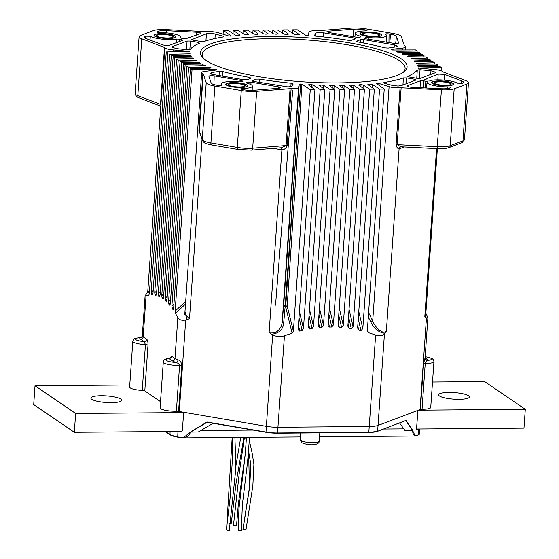 <?xml version="1.0" encoding="UTF-8"?>
<svg xmlns="http://www.w3.org/2000/svg" width="559" height="559" viewBox="0 0 559 559"><rect width="100%" height="100%" fill="white"/><g stroke="black" fill="none" stroke-linecap="round" stroke-linejoin="round"><path stroke-width="0.84" d="M185.49 304.096L175.407 313.354L175.149 311.077L192.044 69.512L216.494 69.609L216.242 70.036L204.685 71.398A8.658 1.845 4 0 0 201.68 72.572A8.658 1.845 4 0 0 202.896 73.627A2.474 0.531 -176 0 1 203.238 73.886L199.263 130.778L202.239 139.624A15.456 3.298 4 0 0 210.911 142.936L237.296 147.429A15.456 3.298 4 0 0 252.675 148.212L286.082 145.564L290.065 88.671A2.474 0.531 -176 0 1 291.12 88.657A8.658 1.845 4 0 0 292.811 88.678A8.658 1.845 4 0 0 298.597 87.393L282.204 321.746L283.644 305.962L285.223 305.766L283.706 322.69C283.203 329.489 279.165 333.332 271.583 334.219L269.145 332.179L275.769 332.36C279.828 329.761 281.974 326.225 282.204 321.746A1.544 0.832 -174.8 0 0 283.706 322.69M298.597 87.393L299.198 84.164L283.644 305.962A1.544 0.832 -174.8 0 0 284.741 306.849A1.544 0.832 -174.8 0 0 285.139 306.912A116.677 24.91 -176 0 0 285.698 306.954L285.782 305.808L287.193 306.101L293.377 331.207L310.266 89.643L314.927 89.608L308.24 84.751M178.531 363.525L179.572 365.418A11.592 2.474 -176 0 1 178.663 365.439A11.592 2.474 -176 0 1 163.291 362.029L160.084 407.825A11.592 2.474 -176 0 0 175.456 411.228A11.592 2.474 -176 0 0 176.371 411.214L179.572 365.418A2.474 0.531 4 0 1 181.766 365.586C181.514 362.553 180.271 360.618 178.035 359.793A2.474 1.782 -72.9 0 1 176.022 362.435L178.531 363.525M425.182 356.67L429.179 357.425L432.526 358.843L433.498 359.877L433.945 361.645A11.592 2.474 -176 0 1 426.189 363.434A11.592 2.474 -176 0 1 425.245 363.434L422.045 409.223A2.474 0.531 4 0 0 421.842 409.223A2.474 0.531 4 0 0 420.382 409.419A15.456 3.298 -176 0 1 420.04 409.558L378.052 425.413A15.456 3.298 -176 0 1 369.24 426.51L278.054 427.251A15.456 3.298 -176 0 1 266.266 426.321L179.299 411.508A15.456 3.298 -176 0 1 178.566 411.375A2.474 0.531 4 0 0 176.371 411.214M423.582 363.629A2.474 0.531 4 0 1 425.05 363.434A2.474 0.531 4 0 1 425.245 363.434L426.056 361.519L427.383 360.401A2.474 2.411 15.1 0 1 425.092 357.795L423.582 363.629L420.382 409.419M402.746 49.954L402.878 48.018A8.658 1.845 4 0 0 405.883 46.844A8.658 1.845 4 0 0 404.667 45.782A2.474 0.531 -176 0 1 404.325 45.531L401.348 36.684A15.456 3.298 -176 0 0 392.67 33.372L366.285 28.879A15.456 3.298 -176 0 0 354.504 27.95A15.456 3.298 -176 0 0 350.912 28.097L317.498 30.745A2.474 0.531 -176 0 1 316.925 30.766A2.474 0.531 -176 0 1 316.443 30.759A8.658 1.845 4 0 0 308.966 32.024L308.365 35.252L306.905 35.476L305.619 35.175L297.297 29.774L292.637 29.809L299.247 34.553L297.856 34.896A114.246 24.393 4 0 0 296.081 34.798L294.53 34.483L287.396 29.851L282.735 29.893L288.556 34.064L287.312 34.413A114.246 24.393 4 0 0 285.502 34.358L283.804 34.029L277.495 29.934L272.834 29.969L278.172 33.806L277.068 34.155A114.246 24.393 4 0 0 275.273 34.134L273.435 33.806L267.593 30.011L262.933 30.053L268.096 33.757L267.132 34.113A114.246 24.393 4 0 0 265.364 34.127L263.401 33.799L257.692 30.095L253.031 30.13L258.321 33.924L257.482 34.274A114.246 24.393 4 0 0 255.791 34.33L253.695 34.001L247.791 30.172L243.13 30.207L248.846 34.316L248.133 34.658A114.246 24.393 4 0 0 246.54 34.742L244.318 34.427L237.889 30.256L233.229 30.291L239.685 34.924L239.091 35.259A114.246 24.393 4 0 0 237.631 35.385L235.29 35.07L227.988 30.333L223.327 30.368L230.86 35.776L230.476 36.09L228.414 35.902L218.464 32.757A8.658 1.845 4 0 0 207.501 31.639A2.474 0.531 -176 0 1 207.047 31.66A2.474 0.531 -176 0 1 206.418 31.646L166.121 29.592A15.456 3.298 4 0 0 162.18 29.508A15.456 3.298 4 0 0 153.376 30.605L140.63 35.413A15.456 3.298 4 0 0 139.1 36.698A15.456 3.298 4 0 0 141.769 38.788L164.5 47.473A2.474 0.531 -176 0 1 164.905 47.725A8.658 1.845 4 0 0 173.115 49.877L189.843 51.435L166.247 51.924L167.875 53.028L187.936 52.951L189.955 53.385A114.246 24.393 4 0 0 190.06 53.776L190.067 53.804M368.598 312.677L372.713 321.013C374.488 325.478 377.402 328.971 381.448 331.501C383.558 332.521 385.193 332.43 386.36 331.235L385.011 333.304C378.834 332.535 374.09 328.769 370.771 321.991A1.544 0.566 153.7 0 0 372.713 321.013L389.099 86.659A8.658 1.845 4 0 0 398.49 87.826A8.658 1.845 4 0 0 400.062 87.77A2.474 0.531 -176 0 1 401.145 87.77L441.442 89.824A15.456 3.298 4 0 0 454.188 88.811L466.926 84.004A15.456 3.298 4 0 0 468.463 82.718A15.456 3.298 4 0 0 465.794 80.629L443.063 71.943A2.474 0.531 -176 0 1 442.658 71.692A8.658 1.845 4 0 0 434.441 69.54L417.72 67.981L441.317 67.492L439.688 66.388L419.627 66.465L417.608 66.032A114.246 24.393 4 0 0 417.496 65.641L417.496 65.62M404.276 146.975L399.105 148.897C397.631 148.708 396.624 147.303 396.086 144.669L400.062 87.77M210.38 73.683L211.644 72.544L219.331 71.363L222.782 71.573A122.358 26.126 4 0 0 249.838 77.477L250.928 78.246L247.12 79.734L243.815 79.762L213.21 74.55L210.072 73.257M290.834 86.652L291.106 83.207L293.189 83.941L291.77 86.191L288.095 86.918L253.255 81.369L251.997 80.985L252.116 80.587L252.088 81.041M251.997 80.985L256.099 79.126L259.313 79.092L259.096 82.369M185.742 38.795L181.668 38.285L180.284 37.628A15.61 3.333 4 0 0 180.487 37.125A15.61 3.333 4 0 0 160.091 32.562C157.617 32.429 156.618 32.122 157.107 31.625L157.813 31.36A10.509 2.243 -176 0 1 166.484 30.675L196.859 32.219C200.01 32.52 201.212 32.981 200.457 33.596L185.742 38.795M191.527 39.759L206.411 33.785C208.849 33.205 211.805 33.288 215.278 34.036L223.188 36.216L223.272 36.964A122.358 26.126 4 0 0 204.161 41.492L200.919 41.506L192.806 40.15L191.527 39.759L191.639 39.361L191.611 39.808M360.262 37.069L360.359 36.167L360.911 36.831L359.828 37.229L356.551 37.25L328.978 32.555L326.889 31.702M385.64 34.344C385.479 33.806 386.618 33.666 389.057 33.931L390.524 34.183A10.509 2.243 -176 0 1 396.422 36.44L398.672 43.099L396.198 43.742L365.803 38.83L364.545 38.438L364.643 38.047L368.311 37.523A15.61 3.333 4 0 0 386.402 35.455A15.61 3.333 4 0 0 385.64 34.344L385.514 34.169M364.545 38.438L364.643 38.047L364.636 38.494M430.661 74.494L430.975 70.769L435.81 72.293L435.258 72.754L420.487 78.337L417.168 78.358L409.139 76.967L407.979 76.199L407.958 76.618M461.448 83.598L461.713 80.95A10.509 2.243 4 0 1 463.523 82.39A10.509 2.243 4 0 1 462.489 83.242L457.241 83.165A15.61 3.333 -176 0 0 431.115 80.342L426.007 79.888L424.777 79.504L424.882 79.105L424.875 79.56M424.777 79.504L438.193 74.081L444.587 74.41L444.216 80.14M198.319 43.763L198.424 42.449L199.584 43.218A122.358 26.126 -176 0 0 190.284 49.416L187.531 49.681L176.588 48.647L171.753 47.124M172.06 47.557L172.305 46.663L172.242 47.669M397.98 86.03L392.285 85.38L384.375 83.2L384.292 82.453A122.358 26.126 4 0 0 403.402 77.925L406.645 77.911L414.757 79.266L415.924 80.056L401.152 85.632L397.98 86.03M181.402 40.786L181.556 39.528L182.681 40.311L169.37 45.335L167.253 45.6L162.976 45.006L145.85 38.466A10.509 2.243 4 0 1 144.033 37.062A10.509 2.243 4 0 1 145.074 36.167L150.322 36.251L150.029 40.059M327.092 31.975L328.503 31.15L328.51 32.464M406.938 86.414L407.106 85.82L420.417 80.796L423.687 80.762L427.279 81.789A15.61 3.333 4 0 0 427.076 82.243A15.61 3.333 4 0 0 447.473 86.855C449.946 86.987 450.945 87.295 450.456 87.784L449.743 88.056A10.509 2.243 -176 0 1 441.079 88.741L410.704 87.197L406.938 86.414L407.106 85.82L407.099 86.505M422.045 409.223A11.592 2.474 4 0 0 422.981 409.223A11.592 2.474 4 0 0 430.737 407.434L433.945 361.645M446.152 85.744A10.663 2.278 4 0 0 453.286 84.102A10.663 2.278 4 0 0 439.143 80.964A10.663 2.278 4 0 0 432.009 82.613A10.663 2.278 4 0 0 446.152 85.744L446.41 85.806A10.942 2.334 -176 0 0 446.55 85.806L446.83 85.8A10.942 2.334 -176 0 0 446.969 85.793L447.249 85.786A10.942 2.334 -176 0 0 447.389 85.786L447.661 85.772A10.942 2.334 -176 0 0 447.794 85.765L448.066 85.751A10.942 2.334 -176 0 0 448.192 85.744L448.458 85.73A10.942 2.334 -176 0 0 448.584 85.716L448.835 85.702A10.942 2.334 -176 0 0 448.961 85.688L449.212 85.667A10.942 2.334 -176 0 0 449.331 85.653L449.569 85.632A10.942 2.334 -176 0 0 449.688 85.618L449.918 85.59A10.942 2.334 -176 0 0 450.03 85.576L450.254 85.541A10.942 2.334 -176 0 0 450.358 85.527L450.575 85.499A10.942 2.334 -176 0 0 450.673 85.478L450.882 85.443A10.942 2.334 -176 0 0 450.98 85.429L451.176 85.387A10.942 2.334 -176 0 0 451.267 85.366L451.448 85.331A10.942 2.334 -176 0 0 451.539 85.31L451.714 85.268A10.942 2.334 -176 0 0 451.798 85.248L451.958 85.199A10.942 2.334 -176 0 0 452.035 85.178L452.189 85.129A10.942 2.334 -176 0 0 452.266 85.108L452.406 85.059A10.942 2.334 -176 0 0 452.469 85.031L452.601 84.982A10.942 2.334 -176 0 0 452.664 84.954L452.776 84.905A10.942 2.334 -176 0 0 452.832 84.877L452.944 84.821A10.942 2.334 -176 0 0 452.993 84.793L453.083 84.737A10.942 2.334 -176 0 0 453.125 84.709L453.209 84.654A10.942 2.334 -176 0 0 453.244 84.626L453.314 84.563A10.942 2.334 -176 0 0 453.349 84.535L453.405 84.472A10.942 2.334 -176 0 0 453.426 84.444L453.475 84.381A10.942 2.334 -176 0 0 453.489 84.353L453.524 84.29A10.942 2.334 -176 0 0 453.531 84.255L453.174 84.192L453.552 84.192A10.942 2.334 -176 0 0 453.559 84.157L453.188 84.102L453.566 84.095A10.942 2.334 -176 0 0 453.566 84.06L453.188 84.004L453.559 83.997A10.942 2.334 -176 0 0 453.552 83.962L453.531 83.899A10.942 2.334 -176 0 0 453.517 83.864L453.482 83.794A10.942 2.334 -176 0 0 453.461 83.759L453.419 83.696A10.942 2.334 -176 0 0 453.391 83.661L453.335 83.591A10.942 2.334 -176 0 0 453.3 83.557L453.23 83.494A10.942 2.334 -176 0 0 453.195 83.459L453.111 83.389A10.942 2.334 -176 0 0 453.069 83.354L452.972 83.284A10.942 2.334 -176 0 0 452.923 83.249L452.811 83.179A10.942 2.334 -176 0 0 452.755 83.151L452.636 83.081A10.942 2.334 -176 0 0 452.573 83.046L452.448 82.977A10.942 2.334 -176 0 0 452.378 82.942L452.238 82.879A10.942 2.334 -176 0 0 452.161 82.844L452.007 82.774A10.942 2.334 -176 0 0 451.931 82.746L451.763 82.676A10.942 2.334 -176 0 0 451.679 82.648L451.504 82.578A10.942 2.334 -176 0 0 451.413 82.55L451.232 82.48A10.942 2.334 -176 0 0 451.134 82.453L450.938 82.39A10.942 2.334 -176 0 0 450.84 82.355L450.638 82.292A10.942 2.334 -176 0 0 450.533 82.264L450.316 82.201A10.942 2.334 -176 0 0 450.212 82.173L449.988 82.11A10.942 2.334 -176 0 0 449.876 82.082L449.639 82.026A10.942 2.334 -176 0 0 449.527 81.998L449.282 81.942A10.942 2.334 -176 0 0 449.163 81.914L448.919 81.859A10.942 2.334 -176 0 0 448.793 81.831L448.535 81.775A10.942 2.334 -176 0 0 448.409 81.754L448.143 81.698A10.942 2.334 -176 0 0 448.018 81.677L447.745 81.628A10.942 2.334 -176 0 0 447.612 81.6L447.34 81.558A10.942 2.334 -176 0 0 447.2 81.53L446.921 81.488A10.942 2.334 -176 0 0 446.781 81.467L446.494 81.418A10.942 2.334 -176 0 0 446.355 81.404L446.068 81.362A10.942 2.334 -176 0 0 445.921 81.341L445.628 81.3A10.942 2.334 -176 0 0 445.481 81.286L445.188 81.251A10.942 2.334 -176 0 0 445.034 81.23L444.74 81.195A10.942 2.334 -176 0 0 444.587 81.181L444.286 81.153A10.942 2.334 -176 0 0 444.139 81.139L443.832 81.111A10.942 2.334 -176 0 0 443.685 81.097L443.378 81.069A10.942 2.334 -176 0 0 443.224 81.055L442.924 81.034A10.942 2.334 -176 0 0 442.77 81.02L442.462 81.006A10.942 2.334 -176 0 0 442.316 80.992L442.008 80.978A10.942 2.334 -176 0 0 441.855 80.971L441.554 80.95A10.942 2.334 -176 0 0 441.4 80.943L441.1 80.936A10.942 2.334 -176 0 0 440.946 80.929L440.646 80.922A10.942 2.334 -176 0 0 440.499 80.915L440.199 80.908A10.942 2.334 -176 0 0 440.052 80.908L439.758 80.908A10.942 2.334 -176 0 0 439.612 80.901L439.318 80.901A10.942 2.334 -176 0 0 439.171 80.901L438.885 80.908A10.942 2.334 -176 0 0 438.745 80.908L438.459 80.915A10.942 2.334 -176 0 0 438.319 80.915L438.039 80.922A10.942 2.334 -176 0 0 437.907 80.929L437.627 80.943A10.942 2.334 -176 0 0 437.494 80.95L437.229 80.964A10.942 2.334 -176 0 0 437.096 80.971L436.838 80.985A10.942 2.334 -176 0 0 436.705 80.992L436.453 81.013A10.942 2.334 -176 0 0 436.327 81.027L436.083 81.048A10.942 2.334 -176 0 0 435.964 81.062L435.727 81.083A10.942 2.334 -176 0 0 435.608 81.097L435.377 81.125A10.942 2.334 -176 0 0 435.265 81.139L435.042 81.167A10.942 2.334 -176 0 0 434.93 81.181L434.72 81.216A10.942 2.334 -176 0 0 434.616 81.237L434.413 81.272A10.942 2.334 -176 0 0 434.315 81.286L434.119 81.328A10.942 2.334 -176 0 0 434.029 81.341L433.84 81.383A10.942 2.334 -176 0 0 433.749 81.404L433.581 81.446A10.942 2.334 -176 0 0 433.498 81.467L433.33 81.516A10.942 2.334 -176 0 0 433.253 81.537L433.099 81.579A10.942 2.334 -176 0 0 433.029 81.607L432.89 81.656A10.942 2.334 -176 0 0 432.82 81.677L432.694 81.733A10.942 2.334 -176 0 0 432.631 81.754L432.512 81.81A10.942 2.334 -176 0 0 432.456 81.838L432.352 81.887A10.942 2.334 -176 0 0 432.303 81.914L432.205 81.97A10.942 2.334 -176 0 0 432.163 81.998L432.086 82.061A10.942 2.334 -176 0 0 432.044 82.089L431.974 82.145A10.942 2.334 -176 0 0 431.946 82.18L431.89 82.236A10.942 2.334 -176 0 0 431.862 82.271L431.821 82.334A10.942 2.334 -176 0 0 431.8 82.362L432.156 82.425L431.772 82.425A10.942 2.334 -176 0 0 431.758 82.459L432.114 82.515L431.737 82.522A10.942 2.334 -176 0 0 431.737 82.55L432.1 82.613L431.73 82.62A10.942 2.334 -176 0 0 431.73 82.648L432.1 82.704L431.737 82.718A10.942 2.334 -176 0 0 431.744 82.746L431.765 82.816A10.942 2.334 -176 0 0 431.779 82.851L431.807 82.914A10.942 2.334 -176 0 0 431.827 82.949L431.876 83.018A10.942 2.334 -176 0 0 431.897 83.053L431.96 83.123A10.942 2.334 -176 0 0 431.988 83.151L432.058 83.221A10.942 2.334 -176 0 0 432.1 83.256L432.184 83.326A10.942 2.334 -176 0 0 432.226 83.361L432.317 83.431A10.942 2.334 -176 0 0 432.373 83.459L432.477 83.529A10.942 2.334 -176 0 0 432.533 83.564L432.652 83.633A10.942 2.334 -176 0 0 432.715 83.668L432.848 83.738A10.942 2.334 -176 0 0 432.911 83.766L433.057 83.836A10.942 2.334 -176 0 0 433.127 83.871L433.281 83.934A10.942 2.334 -176 0 0 433.365 83.969L433.525 84.039A10.942 2.334 -176 0 0 433.609 84.067L433.784 84.136A10.942 2.334 -176 0 0 433.875 84.164L434.064 84.227A10.942 2.334 -176 0 0 434.154 84.262L434.35 84.325A10.942 2.334 -176 0 0 434.448 84.36L434.657 84.416A10.942 2.334 -176 0 0 434.762 84.451L434.972 84.514A10.942 2.334 -176 0 0 435.084 84.542L435.307 84.598A10.942 2.334 -176 0 0 435.419 84.633L435.65 84.689A10.942 2.334 -176 0 0 435.768 84.716L436.006 84.772A10.942 2.334 -176 0 0 436.132 84.8L436.376 84.856A10.942 2.334 -176 0 0 436.502 84.884L436.754 84.933A10.942 2.334 -176 0 0 436.886 84.961L437.145 85.01A10.942 2.334 -176 0 0 437.278 85.038L437.543 85.087A10.942 2.334 -176 0 0 437.683 85.108L437.956 85.157A10.942 2.334 -176 0 0 438.095 85.178L438.375 85.227A10.942 2.334 -176 0 0 438.515 85.248L438.794 85.289A10.942 2.334 -176 0 0 438.941 85.31L439.227 85.352A10.942 2.334 -176 0 0 439.374 85.373L439.667 85.408A10.942 2.334 -176 0 0 439.807 85.429L440.108 85.464A10.942 2.334 -176 0 0 440.254 85.485L440.555 85.513A10.942 2.334 -176 0 0 440.702 85.534L441.002 85.562A10.942 2.334 -176 0 0 441.156 85.576L441.456 85.604A10.942 2.334 -176 0 0 441.61 85.618L441.91 85.646A10.942 2.334 -176 0 0 442.064 85.66L442.372 85.681A10.942 2.334 -176 0 0 442.518 85.688L442.826 85.709A10.942 2.334 -176 0 0 442.98 85.723L443.287 85.737A10.942 2.334 -176 0 0 443.434 85.744L443.741 85.758A10.942 2.334 -176 0 0 443.888 85.765L444.195 85.779A10.942 2.334 -176 0 0 444.342 85.786L444.643 85.793A10.942 2.334 -176 0 0 444.796 85.793L445.09 85.8A10.942 2.334 -176 0 0 445.244 85.806L445.537 85.806A10.942 2.334 -176 0 0 445.684 85.806L445.977 85.806A10.942 2.334 -176 0 0 446.117 85.806L446.138 85.744M233.229 82.634A10.663 2.278 -176 0 1 247.371 85.765A10.663 2.278 -176 0 1 240.237 87.414A10.663 2.278 -176 0 1 226.095 84.276A10.663 2.278 -176 0 1 233.229 82.634M337.804 82.907A103.555 22.108 -176 0 1 200.471 52.525A103.555 22.108 -176 0 1 269.759 36.51A103.555 22.108 -176 0 1 407.085 66.975A103.555 22.108 -176 0 1 337.804 82.907M168.42 38.445A10.663 2.278 4 0 0 175.554 36.803A10.663 2.278 4 0 0 161.411 33.673A10.663 2.278 4 0 0 154.277 35.315A10.663 2.278 4 0 0 168.42 38.445M367.326 32.003A10.663 2.278 -176 0 1 381.469 35.14A10.663 2.278 -176 0 1 374.334 36.782A10.663 2.278 -176 0 1 360.192 33.652A10.663 2.278 -176 0 1 367.326 32.003M385.011 333.304L384.445 333.912L378.052 425.413A15.456 3.298 -176 0 1 369.24 426.51L278.054 427.251A15.456 3.298 -176 0 1 266.266 426.321L183.645 412.249L182.367 430.716L180.725 431.646L181.423 431.639M367.48 328.643L368.339 332.612L367.34 330.614L384.236 89.049L376.703 83.633L379.149 83.515L379.03 85.31M165.513 431.548L169.88 434.518A15.226 3.249 4 0 0 177.622 436.9L180.878 437.452C186.301 437.949 189.445 436.181 190.312 432.149L206.991 422.003L265.888 432.037A15.407 3.291 4 0 0 277.634 432.966L368.828 432.226L375.641 335.009L368.339 332.612M375.641 335.009C379.519 336.322 382.454 335.952 384.445 333.912M358.78 311.538L362.826 328.552L361.002 330.614L358.696 330.076L357.627 328.035L374.334 89.126L367.878 84.493L368.472 84.157A114.246 24.393 4 0 0 369.932 84.032L372.273 84.346L379.575 89.084L384.236 89.049M361.002 330.614L358.249 319.105M357.781 325.778L358.696 330.076M349.04 309.316L353.071 326.547L351.318 328.643L348.998 328.28L347.859 326.211L364.433 89.202L358.64 84.989M351.318 328.643L348.523 316.722M348.04 323.647L348.998 328.28M358.717 85.101L359.43 84.758A114.246 24.393 4 0 0 361.023 84.668L363.245 84.989L369.674 89.16L374.334 89.126M329.363 307.443L333.395 324.905L331.801 327.022L329.454 327.036L328.203 325.729L328.154 324.947L344.63 89.363L339.39 85.541M339.467 85.66L340.431 85.303A114.246 24.393 4 0 0 342.192 85.289L344.162 85.618L349.871 89.321L354.532 89.286L349.165 85.373M339.236 307.953L343.261 325.324L341.591 327.434L339.257 327.26L338.083 325.96L338.034 325.177L354.532 89.286M341.591 327.434L338.733 315.15M338.237 322.291L339.257 327.26M349.242 85.492L350.081 85.136A114.246 24.393 4 0 0 351.772 85.087L353.868 85.415L359.772 89.244L364.433 89.202M319.329 307.443L323.472 325.296L321.963 327.399L319.601 327.609L318.267 326.309L318.218 325.527L334.729 89.447L329.307 85.499M321.963 327.399L318.986 314.549M318.462 322.026L319.601 327.609M329.391 85.611L330.488 85.261A114.246 24.393 4 0 0 332.291 85.282L334.128 85.611L339.97 89.405L344.63 89.363M309.462 309.295L313.494 326.491L312.062 328.58L309.693 328.978L308.275 327.693L308.226 326.91L324.828 89.524L318.93 85.234M312.062 328.58L309.022 315.555M308.491 323.13L309.693 328.978M319.007 85.345L320.251 85.003A114.246 24.393 4 0 0 322.061 85.059L323.752 85.387L330.069 89.482L334.729 89.447M299.407 311.524L303.46 328.475L302.105 330.53L299.722 331.11L298.233 329.852L298.178 329.076L314.927 89.608M302.105 330.53L298.995 317.407M298.464 325.045L299.722 331.11M308.316 84.863L309.707 84.521A114.246 24.393 4 0 0 311.482 84.619L313.033 84.933L320.167 89.566L324.828 89.524M190.06 53.825L169.698 54.279L152.991 293.189L152.425 294.949L151.573 294.949L151.126 292.497L167.875 53.028M152.949 293.657L151.573 294.949M191.269 56.235L173.15 56.634L156.576 293.636L155.982 295.411L155.143 295.229L154.724 292.769L171.327 55.383L188.991 55.313L190.996 55.718A114.246 24.393 4 0 0 191.276 56.124L191.297 56.18M156.562 293.88L155.143 295.229M158.658 296.284L160.112 294.886L159.49 296.647L158.658 296.284L158.267 293.817L174.778 57.738L192.974 58.045A114.246 24.393 4 0 0 193.428 58.457L193.477 58.555M196.454 61.022L180.061 61.336L163.584 296.92L162.935 298.681L162.117 298.122L161.761 295.676L178.23 60.093L195.86 60.372A114.246 24.393 4 0 0 196.475 60.791L196.558 60.91M201.68 72.572L184.777 314.368L189.501 318.616L186.839 319.79L184.973 311.489M169.705 358.228L171.536 356.132L174.981 358.48L177.839 317.596L175.407 313.354M177.839 317.596C179.208 319.902 181.822 320.705 185.7 320.007L179.299 411.508M186.839 319.79L185.7 320.007M210.932 68.093L210.96 67.702L210.24 68.156L190.416 68.401L173.674 307.869L172.941 309.518L172.165 308.4L171.886 306.066L188.593 67.157L209.939 67.325A114.246 24.393 4 0 0 210.96 67.702L211.246 67.918M173.234 309.574L173.507 308.98M173.737 306.926L172.165 308.4M205.188 65.752L186.965 66.046L170.362 303.432L169.656 305.13L168.867 304.194L168.566 301.811L185.134 64.802L204.314 65.012A114.246 24.393 4 0 0 205.216 65.41L205.426 65.599M169.929 305.151L170.174 304.627M170.418 302.719L168.867 304.194M200.374 63.391L183.513 63.691L167.001 299.778L166.323 301.511L165.52 300.763L165.191 298.338L181.682 62.447L199.633 62.692A114.246 24.393 4 0 0 200.401 63.104L200.541 63.258M166.561 301.504L166.792 301.049M167.036 299.303L165.52 300.763M420.508 54.621L420.599 53.371L418.971 52.26L397.624 52.092A114.246 24.393 4 0 0 396.604 51.714L396.317 51.498M423.96 56.976L424.05 55.718L422.422 54.614L403.249 54.405A114.246 24.393 4 0 0 402.347 54.006L402.138 53.818M427.418 59.331L427.502 58.073L425.881 56.969L407.93 56.725A114.246 24.393 4 0 0 407.162 56.312L407.022 56.159M430.87 61.686L430.954 60.428L429.333 59.324L411.704 59.044A114.246 24.393 4 0 0 411.089 58.625L410.998 58.506M434.322 64.04L434.413 62.783L432.785 61.679L414.582 61.371A114.246 24.393 4 0 0 414.135 60.952L414.086 60.861M437.774 66.395L437.865 65.137L436.237 64.033L418.572 64.103L416.56 63.698A114.246 24.393 4 0 0 416.287 63.293L416.266 63.237M160.517 401.641L144.795 390.923A2.474 0.531 4 0 0 142.238 390.399L145.438 344.61L144.131 341.577L140.679 339.229A17.93 3.829 -176 0 1 139.715 337.678A2.474 2.411 -164.9 0 0 142.266 335.917L142.266 335.917A2.474 2.411 -164.9 0 0 142.321 335.679M166.247 51.924L149.358 293.489L148.82 295.229L146.039 295.907L143.181 336.798L146.626 339.145C147.632 340.061 148.086 342.052 147.995 345.127A2.474 0.531 -176 0 0 145.438 344.61A11.592 2.474 -176 0 1 132.818 341.256L129.618 387.052A11.592 2.474 4 0 0 142.238 390.399M417.056 52.266L417.147 51.016L415.519 49.905L392.649 49.996L391.069 49.807L391.321 49.381L391.286 49.863M441.086 70.741L441.317 67.492M425.86 313.333L427.901 317.785L425.93 317.854L424.812 316.715L425.637 316.541M190.416 68.401L192.044 69.512M186.965 66.046L188.593 67.157M183.513 63.691L185.134 64.802M180.061 61.336L181.682 62.447M163.144 298.646L163.347 298.268M160.112 294.873L176.609 58.988L178.23 60.093M173.15 56.634L174.778 57.738M169.698 54.279L171.327 55.383M142.342 335.463A15.456 3.298 4 0 0 142.321 335.603L145.109 295.725L147.653 292.364M290.065 88.671L256.651 91.32A15.456 3.298 -176 0 1 241.271 90.537L214.894 86.044A15.456 3.298 -176 0 1 206.215 82.725L203.238 73.886M299.198 84.164L301.944 84.241L310.266 89.643M367.878 84.493L368.472 84.157L368.423 84.877M376.703 83.633L377.08 83.326L377.046 83.885M389.099 86.659L379.149 83.515M417.496 65.641L437.865 65.137M416.287 63.293L434.413 62.783M414.135 60.952L430.954 60.428M411.089 58.625L427.502 58.073M407.162 56.312L408.028 55.921L424.05 55.718M402.347 54.006L403.144 53.58L420.599 53.371M396.604 51.714L397.323 51.26L417.147 51.016M391.069 49.807L391.321 49.381L402.878 48.018M239.664 35.14L239.091 35.259M230.846 35.993L230.476 36.09M193.414 58.632L176.609 58.988M216.494 69.609L216.242 70.036M314.354 35.538L316.457 36.209A122.358 26.126 -176 0 1 348.25 40.325L351.464 40.29L355.447 38.83L354.308 38.047L323.71 32.834L323.451 36.943M315.611 36.09L315.786 33.226L314.368 35.594M315.786 33.226C317.016 32.443 319.657 32.31 323.71 32.834M365.46 30.899L365.614 29.941L364.14 29.69A10.509 2.243 4 0 0 353.686 29.159L328.503 31.15M365.614 29.941L367.011 30.528L365.404 30.899A15.61 3.333 -176 0 0 355.258 33.281L354.867 36.964M360.359 36.167A15.61 3.333 -176 0 1 355.258 33.281M416.762 78.288L417.28 70.001A122.358 26.126 -176 0 1 407.979 76.199L407.77 76.394M417.28 70.001L420.033 69.735L419.488 78.498M430.975 70.769L420.033 69.735M461.713 80.95L444.587 74.41M208.891 76.31C209.332 75.668 211.092 75.528 214.188 75.891L241.761 80.587L242.92 81.369L239.252 81.894A15.61 3.333 4 0 0 221.161 83.906A15.61 3.333 4 0 0 221.923 85.073C222.077 85.611 220.938 85.751 218.506 85.485L217.039 85.234A10.509 2.243 -176 0 1 211.134 82.977L208.884 76.248M291.106 83.207A122.358 26.126 -176 0 1 259.313 79.092M292.706 90.181L275.531 305.151M247.672 83.375L247.735 82.187L246.652 82.585L246.638 83.046M247.735 82.187L251.012 82.166L250.886 84.57M278.375 88.315L278.585 86.862L251.012 82.166M278.585 86.862L280.674 87.735L279.053 88.259L253.877 90.258A10.509 2.243 4 0 1 243.424 89.726L240.552 88.909L242.159 88.518L242.173 89.51M246.393 82.802L247.204 83.249A15.61 3.333 -176 0 1 252.305 86.086A15.61 3.333 -176 0 1 242.159 88.518M200.828 33.295L200.457 33.596M186.517 49.583L187.076 41.08L172.305 46.663M187.076 41.08L190.395 41.059L189.836 49.618M198.424 42.449L190.395 41.059M181.556 39.528L179.369 39.151L179.215 41.618M176.232 42.743L176.448 39.074A15.61 3.333 -176 0 1 150.322 36.251M176.448 39.074L179.369 39.151M223.935 36.656L223.272 36.964M383.628 82.767L384.292 82.453L384.25 83.165M356.397 41.373L360.443 39.682L363.748 39.654L394.354 44.867L397.491 46.166L395.919 46.872L388.232 48.053L384.781 47.843A122.358 26.126 4 0 0 357.725 41.939L356.628 41.17L356.607 41.604M293.377 331.207L292.098 333.227L284.447 335.749L277.516 433.19A15.093 3.221 -176 0 1 266.007 432.282L207.186 422.276M362.826 328.552L379.575 89.084M353.071 326.547L369.674 89.16M343.261 325.324L359.772 89.244M333.395 324.905L349.871 89.321M323.472 325.296L339.97 89.405M313.494 326.491L330.069 89.482M303.46 328.475L320.167 89.566M223.062 34.211L223.327 30.368M232.998 33.582L233.229 30.291M242.899 33.505L243.13 30.207M252.801 33.421L253.031 30.13M262.702 33.344L262.933 30.053M272.603 33.267L272.834 29.969M282.505 33.184L282.735 29.893M292.406 33.107L292.637 29.809M416.867 429.731L416.532 428.823L417.943 410.355L378.052 425.413L377.604 431.136A15.407 3.291 4 0 1 368.828 432.226L277.557 433.19L265.972 432.289L272.666 334.82L271.583 334.219M149.456 292.001L147.276 292.811M145.109 295.725L146.039 295.907M425.658 316.247L425.93 317.854M292.098 333.227L285.698 306.954A1.544 0.804 166 0 0 287.193 306.101L301.944 84.241M272.666 334.82C276.398 336.811 280.325 337.119 284.447 335.749M447.249 88.595L447.473 86.855M425.147 87.931L425.895 81.132M368.311 37.523L368.22 39.235M365.628 38.795L365.684 37.642M165.191 298.338L167.239 296.368M168.566 301.811L170.614 299.862M171.886 306.066L173.933 304.145M175.149 311.077L185.679 301.441M158.267 293.817L160.321 291.847M154.724 292.769L156.779 290.813M151.126 292.497L153.173 290.575M291.12 88.657L287.144 145.55C286.299 148.191 284.552 149.623 281.897 149.84L273.33 148.415M164.905 47.725L147.73 291.973L149.539 290.841M200.548 135.166L198.92 130.526L202.896 73.627M399.385 148.82A2.474 2.194 69.3 0 1 400.733 146.884L400.733 146.884A2.474 2.194 69.3 0 1 400.824 146.856M401.145 87.77L397.163 144.669L400.936 146.828A2.474 2.229 80.9 0 1 401.103 146.814M386.36 331.235L399.105 148.897A2.474 2.229 80.9 0 1 400.936 146.828L400.733 146.884M141.769 38.788L137.793 95.68A2.474 1.977 110.9 0 0 138.946 97.832C136.92 97.294 135.648 95.882 135.124 93.591A15.456 3.298 4 0 0 137.793 95.68L160.517 104.365L159.546 105.616M198.92 130.526A2.474 0.531 4 0 1 199.263 130.778L202.358 140.533L204.161 142.657C204.545 142.741 204.308 143.46 211.568 144.97A2.474 1.02 99.7 0 1 210.911 142.936L214.894 86.044M280.849 147.821A2.474 1.02 -80.3 0 1 281.317 149.777M281.093 147.8A2.474 1.062 -86.4 0 1 281.897 149.84L269.145 332.179M287.144 145.55A2.474 0.531 4 0 0 286.082 145.564L281.422 147.772L251.48 150.147A2.474 1.391 85.5 0 0 252.675 148.212L256.651 91.32M146.626 339.145A2.474 2.271 -55.7 0 1 144.131 341.577A9.119 1.95 4 0 1 135.753 339.565A9.119 1.95 4 0 1 139.715 337.678L140.12 337.58C132.63 338.677 134.495 338.251 132.818 341.256M171.536 356.132A2.474 2.271 -55.7 0 1 169.035 358.557L168.972 358.473C165.373 358.633 163.48 359.821 163.291 362.029M230.336 85.82A8.595 1.838 -176 0 1 228.338 84.835A8.595 1.838 -176 0 1 232.872 83.123A8.595 1.838 -176 0 1 243.13 84.227A8.595 1.838 -176 0 1 245.073 86.009A8.595 1.838 -176 0 1 238.826 86.945A8.595 1.838 -176 0 1 230.336 85.82M244.877 86.142A8.287 1.768 4 0 0 244.975 85.904A8.287 1.768 4 0 0 242.879 84.556A8.287 1.768 4 0 0 233.823 83.473A8.287 1.768 4 0 0 228.449 84.744A8.287 1.768 4 0 0 228.505 84.996M240.223 87.393L240.202 87.477A10.942 2.334 -176 0 1 240.063 87.477L239.769 87.477A10.942 2.334 -176 0 1 239.622 87.477L239.329 87.47A10.942 2.334 -176 0 1 239.182 87.47L238.882 87.463A10.942 2.334 -176 0 1 238.728 87.456L238.427 87.449A10.942 2.334 -176 0 1 238.281 87.442L237.973 87.435A10.942 2.334 -176 0 1 237.827 87.428L237.519 87.414A10.942 2.334 -176 0 1 237.372 87.4L237.065 87.386A10.942 2.334 -176 0 1 236.911 87.379L236.611 87.358A10.942 2.334 -176 0 1 236.457 87.344L236.15 87.323A10.942 2.334 -176 0 1 235.996 87.309L235.695 87.288A10.942 2.334 -176 0 1 235.542 87.274L235.241 87.246A10.942 2.334 -176 0 1 235.087 87.225L234.787 87.197A10.942 2.334 -176 0 1 234.64 87.183L234.34 87.148A10.942 2.334 -176 0 1 234.193 87.134L233.9 87.092A10.942 2.334 -176 0 1 233.753 87.078L233.459 87.036A10.942 2.334 -176 0 1 233.313 87.015L233.026 86.98A10.942 2.334 -176 0 1 232.879 86.959L232.6 86.918A10.942 2.334 -176 0 1 232.46 86.89L232.181 86.848A10.942 2.334 -176 0 1 232.041 86.827L231.768 86.778A10.942 2.334 -176 0 1 231.629 86.75L231.363 86.701A10.942 2.334 -176 0 1 231.23 86.68L230.972 86.624A10.942 2.334 -176 0 1 230.839 86.603L230.588 86.547A10.942 2.334 -176 0 1 230.462 86.519L230.217 86.463A10.942 2.334 -176 0 1 230.091 86.442L229.854 86.379A10.942 2.334 -176 0 1 229.735 86.352L229.504 86.296A10.942 2.334 -176 0 1 229.393 86.268L229.169 86.205A10.942 2.334 -176 0 1 229.057 86.177L228.848 86.114A10.942 2.334 -176 0 1 228.743 86.086L228.533 86.023A10.942 2.334 -176 0 1 228.435 85.988L228.24 85.925A10.942 2.334 -176 0 1 228.149 85.897L227.96 85.834A10.942 2.334 -176 0 1 227.869 85.8L227.695 85.737A10.942 2.334 -176 0 1 227.611 85.702L227.45 85.639A10.942 2.334 -176 0 1 227.366 85.604L227.213 85.534A10.942 2.334 -176 0 1 227.143 85.499L227.003 85.436A10.942 2.334 -176 0 1 226.933 85.401L226.8 85.331A10.942 2.334 -176 0 1 226.737 85.296L226.619 85.234A10.942 2.334 -176 0 1 226.563 85.199L226.458 85.129A10.942 2.334 -176 0 1 226.409 85.094L226.311 85.024A10.942 2.334 -176 0 1 226.269 84.989L226.185 84.926A10.942 2.334 -176 0 1 226.143 84.891L226.074 84.821A10.942 2.334 -176 0 1 226.046 84.786L225.983 84.716A10.942 2.334 -176 0 1 225.962 84.682L225.913 84.619A10.942 2.334 -176 0 1 225.892 84.584L225.864 84.514A10.942 2.334 -176 0 1 225.85 84.479L225.829 84.416A10.942 2.334 -176 0 1 225.822 84.381L226.185 84.374L225.815 84.318A10.942 2.334 -176 0 1 225.815 84.283L226.185 84.276L225.822 84.22A10.942 2.334 -176 0 1 225.829 84.185L226.206 84.185L225.843 84.123A10.942 2.334 -176 0 1 225.857 84.088L226.241 84.095L225.885 84.025A10.942 2.334 -176 0 1 225.906 83.997L225.948 83.934A10.942 2.334 -176 0 1 225.976 83.906L226.032 83.843A10.942 2.334 -176 0 1 226.06 83.815L226.129 83.752A10.942 2.334 -176 0 1 226.171 83.724L226.248 83.668A10.942 2.334 -176 0 1 226.297 83.64L226.388 83.584A10.942 2.334 -176 0 1 226.437 83.557L226.542 83.501A10.942 2.334 -176 0 1 226.598 83.473L226.716 83.424A10.942 2.334 -176 0 1 226.779 83.396L226.905 83.347A10.942 2.334 -176 0 1 226.975 83.319L227.115 83.27A10.942 2.334 -176 0 1 227.185 83.249L227.338 83.2A10.942 2.334 -176 0 1 227.415 83.179L227.583 83.137A10.942 2.334 -176 0 1 227.667 83.116L227.841 83.067A10.942 2.334 -176 0 1 227.925 83.053L228.114 83.011A10.942 2.334 -176 0 1 228.205 82.991L228.4 82.956A10.942 2.334 -176 0 1 228.498 82.935L228.701 82.9A10.942 2.334 -176 0 1 228.806 82.886L229.022 82.851A10.942 2.334 -176 0 1 229.127 82.837L229.351 82.802A10.942 2.334 -176 0 1 229.463 82.788L229.693 82.76A10.942 2.334 -176 0 1 229.812 82.753L230.049 82.725A10.942 2.334 -176 0 1 230.168 82.711L230.413 82.69A10.942 2.334 -176 0 1 230.539 82.683L230.797 82.662A10.942 2.334 -176 0 1 230.923 82.655L231.181 82.634A10.942 2.334 -176 0 1 231.314 82.627L231.58 82.613A10.942 2.334 -176 0 1 231.712 82.606L231.992 82.599A10.942 2.334 -176 0 1 232.125 82.592L232.404 82.585A10.942 2.334 -176 0 1 232.544 82.578L232.83 82.578A10.942 2.334 -176 0 1 232.97 82.571L233.257 82.571A10.942 2.334 -176 0 1 233.403 82.571L233.697 82.571A10.942 2.334 -176 0 1 233.844 82.571L234.137 82.571A10.942 2.334 -176 0 1 234.284 82.578L234.584 82.585A10.942 2.334 -176 0 1 234.731 82.585L235.032 82.592A10.942 2.334 -176 0 1 235.185 82.599L235.486 82.613A10.942 2.334 -176 0 1 235.639 82.62L235.94 82.634A10.942 2.334 -176 0 1 236.094 82.641L236.401 82.662A10.942 2.334 -176 0 1 236.548 82.669L236.855 82.69A10.942 2.334 -176 0 1 237.009 82.697L237.316 82.725A10.942 2.334 -176 0 1 237.463 82.732L237.771 82.76A10.942 2.334 -176 0 1 237.917 82.774L238.225 82.802A10.942 2.334 -176 0 1 238.372 82.816L238.672 82.851A10.942 2.334 -176 0 1 238.826 82.865L239.126 82.9A10.942 2.334 -176 0 1 239.273 82.914L239.566 82.949A10.942 2.334 -176 0 1 239.713 82.97L240.007 83.005A10.942 2.334 -176 0 1 240.153 83.025L240.44 83.067A10.942 2.334 -176 0 1 240.58 83.088L240.866 83.13A10.942 2.334 -176 0 1 241.006 83.151L241.285 83.2A10.942 2.334 -176 0 1 241.425 83.221L241.698 83.27A10.942 2.334 -176 0 1 241.83 83.291L242.103 83.34A10.942 2.334 -176 0 1 242.229 83.368L242.494 83.417A10.942 2.334 -176 0 1 242.62 83.445L242.879 83.494A10.942 2.334 -176 0 1 243.004 83.522L243.249 83.577A10.942 2.334 -176 0 1 243.368 83.605L243.612 83.661A10.942 2.334 -176 0 1 243.724 83.689L243.962 83.752A10.942 2.334 -176 0 1 244.073 83.78L244.297 83.836A10.942 2.334 -176 0 1 244.402 83.871L244.618 83.927A10.942 2.334 -176 0 1 244.723 83.962L244.926 84.025A10.942 2.334 -176 0 1 245.031 84.053L245.219 84.116A10.942 2.334 -176 0 1 245.317 84.15L245.506 84.213A10.942 2.334 -176 0 1 245.59 84.248L245.764 84.311A10.942 2.334 -176 0 1 245.848 84.346L246.016 84.409A10.942 2.334 -176 0 1 246.093 84.444L246.246 84.507A10.942 2.334 -176 0 1 246.323 84.542L246.463 84.612A10.942 2.334 -176 0 1 246.533 84.647L246.666 84.709A10.942 2.334 -176 0 1 246.722 84.744L246.84 84.814A10.942 2.334 -176 0 1 246.903 84.849L247.008 84.919A10.942 2.334 -176 0 1 247.057 84.954L247.155 85.017A10.942 2.334 -176 0 1 247.197 85.052L247.281 85.122A10.942 2.334 -176 0 1 247.316 85.157L247.385 85.227A10.942 2.334 -176 0 1 247.42 85.261L247.476 85.324A10.942 2.334 -176 0 1 247.504 85.359L247.553 85.429A10.942 2.334 -176 0 1 247.567 85.464L247.602 85.527A10.942 2.334 -176 0 1 247.616 85.562L247.637 85.632A10.942 2.334 -176 0 1 247.644 85.66L247.274 85.674L247.651 85.73A10.942 2.334 -176 0 1 247.651 85.765L247.281 85.765L247.644 85.827A10.942 2.334 -176 0 1 247.637 85.855L247.26 85.862L247.616 85.925A10.942 2.334 -176 0 1 247.609 85.953L247.574 86.016A10.942 2.334 -176 0 1 247.56 86.051L247.511 86.107A10.942 2.334 -176 0 1 247.49 86.142L247.434 86.205A10.942 2.334 -176 0 1 247.399 86.233L247.33 86.289A10.942 2.334 -176 0 1 247.295 86.317L247.211 86.379A10.942 2.334 -176 0 1 247.169 86.407L247.078 86.463A10.942 2.334 -176 0 1 247.029 86.491L246.917 86.54A10.942 2.334 -176 0 1 246.868 86.568L246.75 86.624A10.942 2.334 -176 0 1 246.687 86.652L246.554 86.701A10.942 2.334 -176 0 1 246.491 86.722L246.351 86.771A10.942 2.334 -176 0 1 246.274 86.799L246.121 86.841A10.942 2.334 -176 0 1 246.044 86.869L245.883 86.911A10.942 2.334 -176 0 1 245.799 86.931L245.625 86.973A10.942 2.334 -176 0 1 245.534 86.994L245.352 87.036A10.942 2.334 -176 0 1 245.261 87.057L245.066 87.092A10.942 2.334 -176 0 1 244.968 87.113L244.758 87.148A10.942 2.334 -176 0 1 244.66 87.162L244.444 87.197A10.942 2.334 -176 0 1 244.339 87.211L244.115 87.239A10.942 2.334 -176 0 1 244.003 87.253L243.773 87.281A10.942 2.334 -176 0 1 243.654 87.295L243.417 87.323A10.942 2.334 -176 0 1 243.298 87.33L243.046 87.351A10.942 2.334 -176 0 1 242.92 87.365L242.669 87.386A10.942 2.334 -176 0 1 242.543 87.393L242.278 87.407A10.942 2.334 -176 0 1 242.152 87.421L241.879 87.435A10.942 2.334 -176 0 1 241.747 87.435L241.474 87.449A10.942 2.334 -176 0 1 241.334 87.456L241.062 87.463A10.942 2.334 -176 0 1 240.922 87.463L240.636 87.47A10.942 2.334 -176 0 1 240.496 87.47L240.223 87.414M436.251 84.157A8.595 1.838 -176 0 1 434.252 83.172A8.595 1.838 -176 0 1 438.787 81.453A8.595 1.838 -176 0 1 449.045 82.557A8.595 1.838 -176 0 1 450.98 84.339A8.595 1.838 -176 0 1 444.74 85.282A8.595 1.838 -176 0 1 436.251 84.157M450.792 84.472A8.287 1.768 4 0 0 450.889 84.234A8.287 1.768 4 0 0 448.793 82.886A8.287 1.768 4 0 0 439.737 81.803A8.287 1.768 4 0 0 434.357 83.081A8.287 1.768 4 0 0 434.42 83.326M364.433 35.189A8.595 1.838 -176 0 1 362.435 34.211A8.595 1.838 -176 0 1 366.97 32.492A8.595 1.838 -176 0 1 377.227 33.596A8.595 1.838 -176 0 1 379.17 35.378A8.595 1.838 -176 0 1 372.923 36.314A8.595 1.838 -176 0 1 364.433 35.189M378.981 35.51A8.287 1.768 4 0 0 379.072 35.273A8.287 1.768 4 0 0 376.976 33.924A8.287 1.768 4 0 0 367.92 32.841A8.287 1.768 4 0 0 362.546 34.113A8.287 1.768 4 0 0 362.609 34.365M374.327 36.761L374.306 36.845A10.942 2.334 -176 0 1 374.16 36.845L373.866 36.845A10.942 2.334 -176 0 1 373.719 36.845L373.426 36.838A10.942 2.334 -176 0 1 373.279 36.838L372.979 36.831A10.942 2.334 -176 0 1 372.832 36.831L372.532 36.817A10.942 2.334 -176 0 1 372.378 36.817L372.077 36.803A10.942 2.334 -176 0 1 371.924 36.796L371.623 36.782A10.942 2.334 -176 0 1 371.469 36.775L371.162 36.754A10.942 2.334 -176 0 1 371.015 36.747L370.708 36.726A10.942 2.334 -176 0 1 370.554 36.719L370.247 36.691A10.942 2.334 -176 0 1 370.1 36.677L369.792 36.656A10.942 2.334 -176 0 1 369.646 36.642L369.338 36.614A10.942 2.334 -176 0 1 369.192 36.601L368.884 36.566A10.942 2.334 -176 0 1 368.737 36.552L368.437 36.517A10.942 2.334 -176 0 1 368.29 36.503L367.997 36.468A10.942 2.334 -176 0 1 367.85 36.447L367.556 36.412A10.942 2.334 -176 0 1 367.41 36.391L367.123 36.349A10.942 2.334 -176 0 1 366.984 36.328L366.697 36.286A10.942 2.334 -176 0 1 366.557 36.265L366.278 36.216A10.942 2.334 -176 0 1 366.138 36.195L365.865 36.146A10.942 2.334 -176 0 1 365.733 36.125L365.46 36.076A10.942 2.334 -176 0 1 365.327 36.049L365.069 36A10.942 2.334 -176 0 1 364.943 35.972L364.685 35.916A10.942 2.334 -176 0 1 364.559 35.895L364.314 35.839A10.942 2.334 -176 0 1 364.195 35.811L363.951 35.755A10.942 2.334 -176 0 1 363.832 35.727L363.602 35.664A10.942 2.334 -176 0 1 363.49 35.636L363.266 35.58A10.942 2.334 -176 0 1 363.161 35.545L362.945 35.49A10.942 2.334 -176 0 1 362.84 35.455L362.637 35.392A10.942 2.334 -176 0 1 362.532 35.364L362.337 35.301A10.942 2.334 -176 0 1 362.246 35.266L362.057 35.203A10.942 2.334 -176 0 1 361.973 35.168L361.792 35.105A10.942 2.334 -176 0 1 361.708 35.07L361.547 35.007A10.942 2.334 -176 0 1 361.47 34.972L361.317 34.903A10.942 2.334 -176 0 1 361.24 34.875L361.1 34.805A10.942 2.334 -176 0 1 361.03 34.77L360.897 34.7A10.942 2.334 -176 0 1 360.834 34.672L360.716 34.602A10.942 2.334 -176 0 1 360.66 34.567L360.555 34.497A10.942 2.334 -176 0 1 360.506 34.462L360.408 34.392A10.942 2.334 -176 0 1 360.366 34.365L360.282 34.295A10.942 2.334 -176 0 1 360.248 34.26L360.171 34.19A10.942 2.334 -176 0 1 360.143 34.155L360.087 34.092A10.942 2.334 -176 0 1 360.059 34.057L360.01 33.987A10.942 2.334 -176 0 1 359.996 33.952L359.961 33.889A10.942 2.334 -176 0 1 359.947 33.854L359.926 33.785A10.942 2.334 -176 0 1 359.919 33.75L360.282 33.743L359.912 33.687A10.942 2.334 -176 0 1 359.912 33.652L360.282 33.645L359.919 33.589A10.942 2.334 -176 0 1 359.926 33.554L360.303 33.554L359.94 33.491A10.942 2.334 -176 0 1 359.954 33.463L359.989 33.4A10.942 2.334 -176 0 1 360.003 33.365L360.052 33.302A10.942 2.334 -176 0 1 360.073 33.274L360.129 33.212A10.942 2.334 -176 0 1 360.164 33.184L360.234 33.128A10.942 2.334 -176 0 1 360.269 33.093L360.352 33.037A10.942 2.334 -176 0 1 360.394 33.009L360.485 32.953A10.942 2.334 -176 0 1 360.534 32.925L360.639 32.869A10.942 2.334 -176 0 1 360.695 32.848L360.814 32.792A10.942 2.334 -176 0 1 360.876 32.764L361.002 32.715A10.942 2.334 -176 0 1 361.072 32.695L361.212 32.646A10.942 2.334 -176 0 1 361.289 32.618L361.435 32.576A10.942 2.334 -176 0 1 361.519 32.548L361.68 32.506A10.942 2.334 -176 0 1 361.764 32.485L361.939 32.443A10.942 2.334 -176 0 1 362.022 32.422L362.211 32.38A10.942 2.334 -176 0 1 362.302 32.359L362.498 32.324A10.942 2.334 -176 0 1 362.595 32.303L362.798 32.268A10.942 2.334 -176 0 1 362.903 32.254L363.119 32.219A10.942 2.334 -176 0 1 363.224 32.205L363.448 32.177A10.942 2.334 -176 0 1 363.56 32.163L363.79 32.136A10.942 2.334 -176 0 1 363.909 32.122L364.147 32.094A10.942 2.334 -176 0 1 364.265 32.087L364.517 32.059A10.942 2.334 -176 0 1 364.636 32.052L364.894 32.031A10.942 2.334 -176 0 1 365.02 32.024L365.279 32.003A10.942 2.334 -176 0 1 365.411 31.996L365.677 31.982A10.942 2.334 -176 0 1 365.817 31.975L366.089 31.968A10.942 2.334 -176 0 1 366.222 31.961L366.501 31.954A10.942 2.334 -176 0 1 366.641 31.954L366.928 31.947A10.942 2.334 -176 0 1 367.067 31.947L367.361 31.94A10.942 2.334 -176 0 1 367.501 31.94L367.794 31.94A10.942 2.334 -176 0 1 367.941 31.94L368.234 31.947A10.942 2.334 -176 0 1 368.381 31.947L368.681 31.954A10.942 2.334 -176 0 1 368.828 31.954L369.136 31.968A10.942 2.334 -176 0 1 369.282 31.975L369.583 31.982A10.942 2.334 -176 0 1 369.737 31.989L370.044 32.003A10.942 2.334 -176 0 1 370.191 32.01L370.498 32.031A10.942 2.334 -176 0 1 370.652 32.038L370.952 32.059A10.942 2.334 -176 0 1 371.106 32.073L371.414 32.094A10.942 2.334 -176 0 1 371.56 32.108L371.868 32.129A10.942 2.334 -176 0 1 372.021 32.142L372.322 32.17A10.942 2.334 -176 0 1 372.469 32.184L372.776 32.219A10.942 2.334 -176 0 1 372.923 32.233L373.223 32.268A10.942 2.334 -176 0 1 373.37 32.282L373.664 32.317A10.942 2.334 -176 0 1 373.81 32.338L374.104 32.38A10.942 2.334 -176 0 1 374.25 32.394L374.537 32.436A10.942 2.334 -176 0 1 374.684 32.457L374.963 32.499A10.942 2.334 -176 0 1 375.103 32.52L375.382 32.569A10.942 2.334 -176 0 1 375.522 32.59L375.795 32.639A10.942 2.334 -176 0 1 375.928 32.66L376.2 32.708A10.942 2.334 -176 0 1 376.333 32.736L376.591 32.785A10.942 2.334 -176 0 1 376.717 32.813L376.976 32.869A10.942 2.334 -176 0 1 377.101 32.897L377.346 32.946A10.942 2.334 -176 0 1 377.472 32.974L377.709 33.03A10.942 2.334 -176 0 1 377.828 33.065L378.059 33.121A10.942 2.334 -176 0 1 378.17 33.149L378.394 33.212A10.942 2.334 -176 0 1 378.506 33.24L378.716 33.302A10.942 2.334 -176 0 1 378.82 33.33L379.03 33.393A10.942 2.334 -176 0 1 379.128 33.421L379.323 33.484A10.942 2.334 -176 0 1 379.414 33.519L379.603 33.582A10.942 2.334 -176 0 1 379.694 33.617L379.868 33.68A10.942 2.334 -176 0 1 379.952 33.715L380.113 33.778A10.942 2.334 -176 0 1 380.197 33.813L380.344 33.882A10.942 2.334 -176 0 1 380.42 33.91L380.56 33.98A10.942 2.334 -176 0 1 380.63 34.015L380.763 34.085A10.942 2.334 -176 0 1 380.826 34.113L380.945 34.183A10.942 2.334 -176 0 1 381 34.218L381.105 34.288A10.942 2.334 -176 0 1 381.154 34.323L381.252 34.392A10.942 2.334 -176 0 1 381.294 34.427L381.378 34.49A10.942 2.334 -176 0 1 381.42 34.525L381.49 34.595A10.942 2.334 -176 0 1 381.517 34.63L381.58 34.7A10.942 2.334 -176 0 1 381.601 34.728L381.65 34.798A10.942 2.334 -176 0 1 381.671 34.833L381.699 34.903A10.942 2.334 -176 0 1 381.713 34.931L381.734 35A10.942 2.334 -176 0 1 381.741 35.035L381.378 35.042L381.748 35.098A10.942 2.334 -176 0 1 381.748 35.133L381.378 35.14L381.741 35.196A10.942 2.334 -176 0 1 381.734 35.231L381.357 35.231L381.72 35.294A10.942 2.334 -176 0 1 381.706 35.322L381.671 35.385A10.942 2.334 -176 0 1 381.657 35.42L381.615 35.483A10.942 2.334 -176 0 1 381.587 35.51L381.531 35.573A10.942 2.334 -176 0 1 381.497 35.601L381.434 35.664A10.942 2.334 -176 0 1 381.392 35.692L381.315 35.748A10.942 2.334 -176 0 1 381.266 35.776L381.175 35.832A10.942 2.334 -176 0 1 381.126 35.86L381.021 35.916A10.942 2.334 -176 0 1 380.965 35.944L380.847 35.993A10.942 2.334 -176 0 1 380.784 36.021L380.658 36.069A10.942 2.334 -176 0 1 380.588 36.097L380.448 36.146A10.942 2.334 -176 0 1 380.372 36.167L380.225 36.216A10.942 2.334 -176 0 1 380.148 36.237L379.98 36.279A10.942 2.334 -176 0 1 379.896 36.3L379.722 36.342A10.942 2.334 -176 0 1 379.638 36.363L379.449 36.405A10.942 2.334 -176 0 1 379.358 36.426L379.163 36.461A10.942 2.334 -176 0 1 379.065 36.482L378.862 36.517A10.942 2.334 -176 0 1 378.757 36.531L378.541 36.566A10.942 2.334 -176 0 1 378.436 36.58L378.212 36.608A10.942 2.334 -176 0 1 378.101 36.628L377.87 36.649A10.942 2.334 -176 0 1 377.751 36.663L377.514 36.691A10.942 2.334 -176 0 1 377.395 36.705L377.143 36.726A10.942 2.334 -176 0 1 377.025 36.733L376.766 36.754A10.942 2.334 -176 0 1 376.64 36.761L376.382 36.782A10.942 2.334 -176 0 1 376.249 36.789L375.983 36.803A10.942 2.334 -176 0 1 375.844 36.81L375.571 36.817A10.942 2.334 -176 0 1 375.438 36.824L375.159 36.831A10.942 2.334 -176 0 1 375.019 36.838L374.733 36.838A10.942 2.334 -176 0 1 374.593 36.845L374.32 36.782M158.518 36.859A8.595 1.838 -176 0 1 156.52 35.874A8.595 1.838 -176 0 1 161.055 34.162A8.595 1.838 -176 0 1 171.313 35.259A8.595 1.838 -176 0 1 173.255 37.041A8.595 1.838 -176 0 1 167.008 37.984A8.595 1.838 -176 0 1 158.518 36.859M173.066 37.174A8.287 1.768 4 0 0 173.157 36.936A8.287 1.768 4 0 0 171.061 35.594A8.287 1.768 4 0 0 162.005 34.504A8.287 1.768 4 0 0 156.632 35.783A8.287 1.768 4 0 0 156.695 36.028M167.993 38.431L167.952 38.508A10.942 2.334 -176 0 1 167.805 38.508L167.511 38.508A10.942 2.334 -176 0 1 167.365 38.508L167.064 38.501A10.942 2.334 -176 0 1 166.917 38.494L166.617 38.487A10.942 2.334 -176 0 1 166.463 38.48L166.163 38.466A10.942 2.334 -176 0 1 166.009 38.459L165.709 38.445A10.942 2.334 -176 0 1 165.555 38.438L165.247 38.424A10.942 2.334 -176 0 1 165.101 38.41L164.793 38.389A10.942 2.334 -176 0 1 164.639 38.382L164.332 38.361A10.942 2.334 -176 0 1 164.185 38.347L163.878 38.319A10.942 2.334 -176 0 1 163.731 38.305L163.424 38.278A10.942 2.334 -176 0 1 163.277 38.264L162.976 38.236A10.942 2.334 -176 0 1 162.823 38.215L162.522 38.187A10.942 2.334 -176 0 1 162.376 38.166L162.082 38.131A10.942 2.334 -176 0 1 161.935 38.11L161.642 38.075A10.942 2.334 -176 0 1 161.495 38.054L161.209 38.012A10.942 2.334 -176 0 1 161.069 37.991L160.782 37.949A10.942 2.334 -176 0 1 160.643 37.928L160.363 37.886A10.942 2.334 -176 0 1 160.223 37.858L159.951 37.816A10.942 2.334 -176 0 1 159.818 37.788L159.546 37.739A10.942 2.334 -176 0 1 159.42 37.719L159.154 37.663A10.942 2.334 -176 0 1 159.029 37.635L158.77 37.586A10.942 2.334 -176 0 1 158.644 37.558L158.4 37.502A10.942 2.334 -176 0 1 158.281 37.474L158.036 37.418A10.942 2.334 -176 0 1 157.917 37.39L157.687 37.334A10.942 2.334 -176 0 1 157.575 37.306L157.352 37.243A10.942 2.334 -176 0 1 157.247 37.215L157.03 37.153A10.942 2.334 -176 0 1 156.925 37.125L156.723 37.062A10.942 2.334 -176 0 1 156.618 37.027L156.422 36.964A10.942 2.334 -176 0 1 156.331 36.936L156.143 36.866A10.942 2.334 -176 0 1 156.059 36.838L155.884 36.768A10.942 2.334 -176 0 1 155.793 36.74L155.633 36.67A10.942 2.334 -176 0 1 155.556 36.635L155.402 36.573A10.942 2.334 -176 0 1 155.325 36.538L155.185 36.468A10.942 2.334 -176 0 1 155.116 36.44L154.983 36.37A10.942 2.334 -176 0 1 154.927 36.335L154.801 36.265A10.942 2.334 -176 0 1 154.745 36.23L154.64 36.167A10.942 2.334 -176 0 1 154.591 36.132L154.494 36.062A10.942 2.334 -176 0 1 154.452 36.028L154.368 35.958A10.942 2.334 -176 0 1 154.333 35.923L154.256 35.86A10.942 2.334 -176 0 1 154.228 35.825L154.172 35.755A10.942 2.334 -176 0 1 154.144 35.72L154.095 35.65A10.942 2.334 -176 0 1 154.081 35.622L154.046 35.552A10.942 2.334 -176 0 1 154.032 35.517L154.011 35.455A10.942 2.334 -176 0 1 154.005 35.42L154.375 35.406L153.998 35.35A10.942 2.334 -176 0 1 153.998 35.322L154.368 35.315L154.005 35.252A10.942 2.334 -176 0 1 154.011 35.224L154.389 35.217L154.025 35.161A10.942 2.334 -176 0 1 154.039 35.126L154.074 35.063A10.942 2.334 -176 0 1 154.088 35.035L154.137 34.972A10.942 2.334 -176 0 1 154.158 34.938L154.214 34.882A10.942 2.334 -176 0 1 154.249 34.854L154.319 34.791A10.942 2.334 -176 0 1 154.354 34.763L154.438 34.707A10.942 2.334 -176 0 1 154.48 34.679L154.57 34.623A10.942 2.334 -176 0 1 154.619 34.595L154.724 34.539A10.942 2.334 -176 0 1 154.78 34.511L154.899 34.455A10.942 2.334 -176 0 1 154.962 34.434L155.095 34.385A10.942 2.334 -176 0 1 155.157 34.358L155.297 34.309A10.942 2.334 -176 0 1 155.374 34.288L155.521 34.239A10.942 2.334 -176 0 1 155.605 34.218L155.765 34.169A10.942 2.334 -176 0 1 155.849 34.148L156.024 34.106A10.942 2.334 -176 0 1 156.115 34.085L156.296 34.05A10.942 2.334 -176 0 1 156.387 34.029L156.583 33.987A10.942 2.334 -176 0 1 156.681 33.973L156.883 33.938A10.942 2.334 -176 0 1 156.988 33.917L157.205 33.889A10.942 2.334 -176 0 1 157.31 33.868L157.533 33.84A10.942 2.334 -176 0 1 157.645 33.826L157.876 33.799A10.942 2.334 -176 0 1 157.994 33.785L158.232 33.764A10.942 2.334 -176 0 1 158.351 33.75L158.602 33.729A10.942 2.334 -176 0 1 158.721 33.715L158.98 33.701A10.942 2.334 -176 0 1 159.105 33.687L159.364 33.673A10.942 2.334 -176 0 1 159.497 33.666L159.769 33.652A10.942 2.334 -176 0 1 159.902 33.645L160.174 33.631A10.942 2.334 -176 0 1 160.307 33.631L160.587 33.617A10.942 2.334 -176 0 1 160.726 33.617L161.013 33.61A10.942 2.334 -176 0 1 161.153 33.61L161.446 33.61A10.942 2.334 -176 0 1 161.586 33.61L161.879 33.61A10.942 2.334 -176 0 1 162.026 33.61L162.32 33.61A10.942 2.334 -176 0 1 162.466 33.61L162.767 33.617A10.942 2.334 -176 0 1 162.914 33.624L163.221 33.631A10.942 2.334 -176 0 1 163.368 33.638L163.668 33.652A10.942 2.334 -176 0 1 163.822 33.659L164.129 33.673A10.942 2.334 -176 0 1 164.276 33.68L164.584 33.694A10.942 2.334 -176 0 1 164.737 33.708L165.038 33.729A10.942 2.334 -176 0 1 165.191 33.736L165.499 33.757A10.942 2.334 -176 0 1 165.646 33.771L165.953 33.799A10.942 2.334 -176 0 1 166.107 33.813L166.407 33.84A10.942 2.334 -176 0 1 166.561 33.854L166.862 33.882A10.942 2.334 -176 0 1 167.008 33.903L167.309 33.931A10.942 2.334 -176 0 1 167.455 33.952L167.749 33.987A10.942 2.334 -176 0 1 167.896 34.008L168.189 34.043A10.942 2.334 -176 0 1 168.336 34.064L168.622 34.106A10.942 2.334 -176 0 1 168.769 34.127L169.049 34.169A10.942 2.334 -176 0 1 169.188 34.19L169.468 34.232A10.942 2.334 -176 0 1 169.608 34.26L169.88 34.302A10.942 2.334 -176 0 1 170.013 34.33L170.285 34.379A10.942 2.334 -176 0 1 170.418 34.399L170.677 34.455A10.942 2.334 -176 0 1 170.809 34.483L171.061 34.532A10.942 2.334 -176 0 1 171.187 34.56L171.431 34.616A10.942 2.334 -176 0 1 171.557 34.644L171.795 34.7A10.942 2.334 -176 0 1 171.913 34.728L172.144 34.784A10.942 2.334 -176 0 1 172.256 34.812L172.479 34.875A10.942 2.334 -176 0 1 172.591 34.903L172.801 34.965A10.942 2.334 -176 0 1 172.906 34.993L173.115 35.056A10.942 2.334 -176 0 1 173.213 35.091L173.409 35.154A10.942 2.334 -176 0 1 173.5 35.182L173.688 35.252A10.942 2.334 -176 0 1 173.779 35.28L173.954 35.35A10.942 2.334 -176 0 1 174.038 35.378L174.198 35.448A10.942 2.334 -176 0 1 174.282 35.483L174.436 35.545A10.942 2.334 -176 0 1 174.506 35.58L174.646 35.65A10.942 2.334 -176 0 1 174.715 35.678L174.848 35.748A10.942 2.334 -176 0 1 174.911 35.783L175.03 35.853A10.942 2.334 -176 0 1 175.086 35.888L175.191 35.951A10.942 2.334 -176 0 1 175.24 35.986L175.337 36.056A10.942 2.334 -176 0 1 175.379 36.09L175.463 36.16A10.942 2.334 -176 0 1 175.505 36.195L175.575 36.258A10.942 2.334 -176 0 1 175.603 36.293L175.666 36.363A10.942 2.334 -176 0 1 175.687 36.398L175.736 36.468A10.942 2.334 -176 0 1 175.757 36.496L175.785 36.566A10.942 2.334 -176 0 1 175.799 36.601L175.819 36.663A10.942 2.334 -176 0 1 175.826 36.698L175.463 36.712L175.833 36.768A10.942 2.334 -176 0 1 175.833 36.796L175.463 36.803L175.826 36.866A10.942 2.334 -176 0 1 175.819 36.894L175.442 36.901L175.805 36.957A10.942 2.334 -176 0 1 175.792 36.992L175.407 36.992L175.764 37.055A10.942 2.334 -176 0 1 175.743 37.083L175.701 37.146A10.942 2.334 -176 0 1 175.673 37.18L175.617 37.236A10.942 2.334 -176 0 1 175.589 37.264L175.519 37.327A10.942 2.334 -176 0 1 175.477 37.355L175.4 37.411A10.942 2.334 -176 0 1 175.351 37.439L175.26 37.495A10.942 2.334 -176 0 1 175.212 37.523L175.107 37.579A10.942 2.334 -176 0 1 175.051 37.607L174.932 37.663A10.942 2.334 -176 0 1 174.869 37.684L174.743 37.733A10.942 2.334 -176 0 1 174.674 37.76L174.534 37.809A10.942 2.334 -176 0 1 174.464 37.83L174.31 37.879A10.942 2.334 -176 0 1 174.233 37.9L174.066 37.949A10.942 2.334 -176 0 1 173.982 37.97L173.807 38.012A10.942 2.334 -176 0 1 173.723 38.033L173.535 38.068A10.942 2.334 -176 0 1 173.444 38.089L173.248 38.131A10.942 2.334 -176 0 1 173.15 38.145L172.948 38.18A10.942 2.334 -176 0 1 172.843 38.201L172.626 38.229A10.942 2.334 -176 0 1 172.521 38.25L172.298 38.278A10.942 2.334 -176 0 1 172.186 38.291L171.955 38.319A10.942 2.334 -176 0 1 171.837 38.333L171.599 38.354A10.942 2.334 -176 0 1 171.48 38.368L171.236 38.389A10.942 2.334 -176 0 1 171.11 38.403L170.851 38.417A10.942 2.334 -176 0 1 170.726 38.431L170.467 38.445A10.942 2.334 -176 0 1 170.334 38.452L170.069 38.466A10.942 2.334 -176 0 1 169.929 38.473L169.656 38.487A10.942 2.334 -176 0 1 169.524 38.487L169.244 38.501A10.942 2.334 -176 0 1 169.104 38.501L168.818 38.508A10.942 2.334 -176 0 1 168.678 38.508L168.392 38.508A10.942 2.334 -176 0 1 168.245 38.515L167.986 38.452M213.133 423.289L198.228 432.016L190.549 432.065L183.072 437.879L180.878 437.452M417.021 429.766L418.509 429.235A15.282 3.263 4 0 0 419.082 428.984M179.467 431.429L181.081 431.674M200.807 430.507L253.024 430.081M383.649 429.026L403.78 428.865M277.537 433.204L368.723 432.463L377.437 431.373L406.044 420.396L412.703 430.144C412.598 434.294 413.856 436.097 416.483 435.545L418.062 434.951L418.509 429.235M319.475 436.775L415.239 435.999L416.315 435.789L415.239 435.999L412.514 430.269L404.842 430.346L399.594 423.002M406.044 420.396L377.304 431.387A15.093 3.221 -176 0 1 368.751 432.456M265.944 432.275L207.116 422.255L190.633 432.079M417.762 435.202L416.483 435.545M439.465 395.982A15.456 3.298 -176 0 1 438.605 394.787A15.456 3.298 -176 0 1 451.567 392.439A15.456 3.298 -176 0 1 468.589 395.751A15.456 3.298 -176 0 1 469.448 396.946A15.456 3.298 -176 0 1 456.486 399.294A15.456 3.298 -176 0 1 439.465 395.982M432.519 382.028L484.674 381.608L525.299 409.307L523.986 428.131L416.525 429.005M525.299 409.307L418.432 410.166M120.849 399.077A15.456 3.298 -176 0 1 121.708 400.272A15.456 3.298 -176 0 1 108.753 402.62A15.456 3.298 -176 0 1 91.732 399.308A15.456 3.298 -176 0 1 90.872 398.113A15.456 3.298 -176 0 1 103.827 395.765A15.456 3.298 -176 0 1 120.849 399.077M181.961 431.408L74.326 432.282L33.701 404.583L35.014 385.759L129.758 384.99M183.625 412.577L75.64 413.45L35.014 385.759M74.326 432.282L75.64 413.45M229.113 530.966L226.43 529.694L230.259 496.518L232.642 454.313L232.069 437.48M236.422 525.649L233.424 525.607L239.469 471.202L244.437 437.383M238.33 530.777L241.327 530.687L238.33 530.777M245.897 529.653L243.011 529.317M231.181 523.238L229.77 523.524M425.119 357.97L426.419 358.857A17.93 3.829 -176 0 1 427.383 360.401A9.119 1.95 4 0 0 431.562 358.766A9.119 1.95 4 0 0 425.182 356.733M403.207 72.37A101.703 21.717 4 0 0 370.177 49.52A101.703 21.717 4 0 0 270.242 38.732A101.703 21.717 4 0 0 203.567 58.409M200.471 52.532A103.555 22.108 -176 0 1 269.759 36.524A103.555 22.108 -176 0 1 407.085 66.982M211.644 72.544L211.554 74.179M370.771 321.991L368.297 316.981M369.806 85.876L369.932 84.032M360.89 86.659L361.023 84.668M359.43 84.758L359.374 85.576M331.801 327.022L328.895 314.417M328.378 321.746L329.454 327.036M342.045 87.511L342.192 85.289M340.431 85.303L340.368 86.303M351.632 87.204L351.772 85.087M350.081 85.136L350.018 86.044M332.137 87.588L332.291 85.282M330.488 85.261L330.418 86.352M321.9 87.428L322.061 85.059M320.251 85.003L320.174 86.184M311.321 87.022L311.482 84.619M309.707 84.521L309.616 85.793M189.955 53.385L189.913 53.93M190.996 55.718L190.947 56.361M192.974 58.045L192.918 58.765M163.598 296.689L162.117 298.122M195.86 60.372L195.797 61.141M209.939 67.325L209.87 68.163M204.314 65.012L204.245 65.836M199.633 62.692L199.57 63.495M420.04 409.558L426.44 318.057M424.812 316.715L436.572 148.617M147.995 345.127L144.795 390.923M396.086 144.669A2.474 0.531 -176 0 1 397.163 144.669L437.459 146.717A15.456 3.298 4 0 0 450.212 145.703L462.95 140.896L466.926 84.004M464.48 139.61L461.601 142.831A2.474 2.194 -110.7 0 0 462.95 140.896A15.456 3.298 4 0 0 464.48 139.61L468.463 82.718M461.601 142.831L448.863 147.639A2.474 2.194 -110.7 0 0 450.212 145.703L454.188 88.811M437.11 148.589L441.442 89.824M211.568 144.97L237.952 149.463A2.474 1.02 99.7 0 1 237.296 147.429L241.271 90.537M202.358 140.533A2.474 2.404 161.4 0 1 202.239 139.624L206.215 82.725M160.922 104.617A2.474 0.531 4 0 0 160.517 104.365L164.5 47.473M202.023 139.54L189.501 318.616M188.313 51.652L188.362 51.023M173.115 49.877L172.983 51.84M285.223 305.766A116.223 24.82 4 0 0 285.782 305.808L296.081 150.937L285.223 305.766M145.005 38.089L145.074 36.167M145.606 38.368L145.787 35.902M166.344 32.827L166.484 30.675M196.488 35.098L196.859 32.219M157.778 32.317L157.813 31.36M205.936 40.898L206.411 33.785M215.278 34.036L214.977 38.529M223.125 36.985L223.188 36.216M255.917 81.824L256.099 79.126M214.188 75.891L213.936 84.535M241.614 81.852L241.761 80.587M222.782 71.573L222.468 76.129M249.733 78.714L249.838 77.477M219.044 75.542L219.331 71.363M423.687 80.762L423.317 87.84M420.054 87.672L420.417 80.796M406.645 77.911L406.26 83.703M414.652 80.538L414.757 79.266M402.941 84.954L403.402 77.925M437.83 79.86L438.193 74.081M353.309 36.698L353.686 29.159M364.035 30.934L364.14 29.69M354.21 39.284L354.308 38.047M395.653 43.742L396.422 36.44M389.784 42.91L390.524 34.183M389.057 33.931L388.952 42.77M363.748 39.654L363.532 43.015M394.158 47.145L394.354 44.867M360.269 42.4L360.443 39.682M169.035 358.557A9.119 1.95 4 0 0 166.694 360.66A9.119 1.95 4 0 0 176.022 362.435A17.93 3.829 -176 0 1 172.486 360.911L169.035 358.557M418.719 67.772L418.684 68.331M397.323 51.26L397.281 51.966M418.502 65.375L418.446 66.367M417.273 62.999L417.217 63.971M415.092 60.624L415.037 61.567M412.011 58.269L411.955 59.163M408.028 55.921L407.979 56.745M403.144 53.58L403.095 54.342M197.648 63.516L197.739 62.384M202.393 65.857L202.484 64.732M208.102 68.184L208.186 67.08M214.852 70.196L214.915 69.421M161.761 295.676L163.808 293.699M193.826 61.169L193.917 60.03M190.905 58.807L190.996 57.675M188.9 56.438L188.991 55.313M187.845 54.055L187.936 52.951M313.033 84.933L312.823 88.098M323.752 85.387L323.542 88.602M334.128 85.611L333.912 88.86M344.162 85.618L343.946 88.874M353.868 85.415L353.651 88.657M363.245 84.989L363.029 88.196M372.273 84.346L372.063 87.497M425.092 357.795A15.456 3.298 4 0 0 425.113 357.662L427.901 317.785M140.12 337.58C141.909 336.839 142.629 336.28 142.266 335.917L142.321 335.603A15.456 3.298 4 0 0 143.181 336.798A2.474 2.271 124.3 0 1 140.679 339.229M181.766 365.586L178.566 411.375M172.486 360.911A2.474 2.271 -55.7 0 0 174.981 358.48A15.456 3.298 4 0 0 178.035 359.793M426.419 358.857A2.474 2.271 -55.7 0 1 425.336 358.578M300.658 83.941L296.081 150.937M170.069 431.506L169.999 434.769L177.699 437.152L177.979 431.443M419.571 433.693C419.991 433.812 419.432 434.315 417.894 435.195L418.062 434.951A15.226 3.249 4 0 0 419.571 433.693L419.942 428.977M180.934 437.69L177.734 437.145L183.066 437.879L300.49 436.928M177.671 437.138A14.918 3.186 -176 0 1 170.153 434.818L165.268 431.548M412.437 430.283L405.848 420.641M319.091 441.135C320.007 444.16 311.747 446.606 301.916 442.777L300.337 439.821A9.398 2.005 4 0 0 300.861 440.541A9.398 2.005 4 0 0 311.195 442.56A9.398 2.005 4 0 0 319.091 441.135L319.818 432.862M232.174 437.48L226.528 529.778M245.625 437.376L246.267 440.646M248.615 451.211L249.454 488.259L242.997 529.527M135.124 93.591L139.1 36.698M180.487 37.125L180.466 37.935M252.305 86.086L252.158 90.348M221.161 83.906L220.98 85.604M427.076 82.243L426.468 88.001M386.402 35.455L386.171 42.295M437.376 148.659L425.637 316.499M405.883 46.844L405.659 49.947M448.863 147.639C446.11 148.568 442.204 148.904 437.152 148.645L401.187 146.814M160.657 107.097L159.511 105.686L138.946 97.832M237.952 149.463L251.48 150.147M425.113 357.662L425.189 358.487M169.887 358.389L170.069 357.921L168.972 358.473M147.73 291.973L147.604 292.427M300.337 439.821L300.693 433.015M235.598 467.603L240.747 437.411M246.449 437.369L245.275 453.943L238.91 509.011L238.239 530.847M245.562 437.376L246.253 440.876M248.601 451.406L250.802 464.236L249.81 485.17L242.913 529.408M249.356 440.653L252.109 452.986L253.898 464.152L252.85 485.764L245.981 529.771M249.538 437.341L247.574 462.083L242.368 504.609L241.327 530.687M231.265 523.336L236.038 483.29L243.878 437.39M245.324 453.419L238.365 503.771L236.513 525.719M229.211 531.05L235.36 473.256L235.521 454.705L234.899 437.459"/></g></svg>
